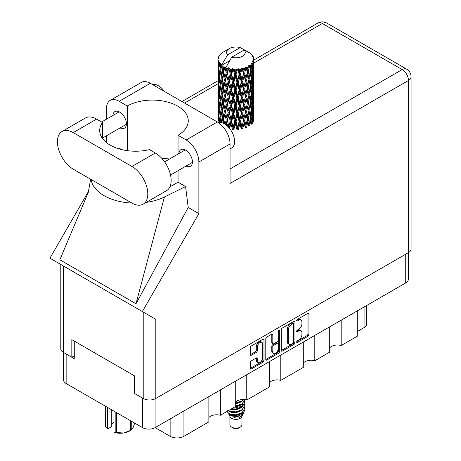<?xml version="1.0" encoding="UTF-8"?>
<svg xmlns="http://www.w3.org/2000/svg" width="461" height="461" viewBox="0 0 461 461"><rect width="100%" height="100%" fill="white"/><g stroke="black" fill="none" stroke-linecap="round" stroke-linejoin="round"><path stroke-width="0.69" d="M261.865 342.385L260.851 341.803A3.769 2.178 120 0 0 258.961 341.987A3.769 2.178 120 0 0 256.299 346.603L257.313 347.191A3.769 2.178 120 0 1 259.981 342.575A3.769 2.178 120 0 1 261.865 342.385A3.769 2.178 120 0 1 262.643 344.113L262.643 357.753A3.769 2.178 120 0 1 261.001 361.545A3.769 2.178 120 0 1 258.091 362.559A3.769 2.178 120 0 1 257.313 360.83L257.313 358.56A1.412 0.813 120 0 0 257.019 357.915A1.412 0.813 120 0 0 256.316 357.984L251.28 360.888A1.412 0.813 120 0 0 250.283 362.617L250.283 368.425A1.412 0.813 120 0 0 250.577 369.071A1.412 0.813 120 0 0 251.28 369.002L263.047 362.213A1.412 0.813 120 0 0 264.044 360.485L264.044 339.769A1.412 0.813 120 0 0 263.75 339.123A1.412 0.813 120 0 0 263.047 339.192L251.28 345.981A1.412 0.813 120 0 0 250.283 347.709L250.283 354.728A1.412 0.813 120 0 0 250.577 355.373A1.412 0.813 120 0 0 251.28 355.304L256.316 352.4A1.412 0.813 120 0 0 257.313 350.671L257.313 347.191M278.842 330.07L279.539 330.474A0.985 0.57 120 0 0 279.337 330.024A0.985 0.57 120 0 0 278.842 330.07A0.985 0.57 120 0 0 278.144 331.28L278.144 340.028A1.412 0.813 120 0 1 277.147 341.751L273.811 343.681A1.412 0.813 120 0 1 273.102 343.75A1.412 0.813 120 0 1 272.814 343.105L272.814 334.703A1.412 0.813 120 0 0 272.52 334.058A1.412 0.813 120 0 0 271.817 334.127L272.814 334.703M281.285 329.811L281.285 350.527A1.412 0.813 120 0 0 281.579 351.173A1.412 0.813 120 0 0 282.282 351.103L294.043 344.315A1.412 0.813 120 0 0 295.04 342.586L295.04 321.87A1.412 0.813 120 0 0 294.746 321.225A1.412 0.813 120 0 0 294.043 321.294L282.282 328.088A1.412 0.813 120 0 0 281.285 329.811M408.331 252.691L408.331 279.291A8.903 5.14 180 0 1 405.726 282.927L155.103 427.624L170.132 436.296L170.132 418.945M298.728 339.999L297.357 340.788A0.985 0.57 120 0 0 296.711 341.659A0.985 0.57 120 0 0 296.867 342.448A0.985 0.57 120 0 0 297.357 342.402L307.948 336.288A1.412 0.813 120 0 0 308.945 334.559L308.945 313.843A1.412 0.813 120 0 0 308.651 313.198A1.412 0.813 120 0 0 307.948 313.267L297.357 319.381A0.985 0.57 120 0 0 296.711 320.251A0.985 0.57 120 0 0 296.867 321.04A0.985 0.57 120 0 0 297.357 320.994L298.728 320.199A4.512 2.605 120 0 1 300.981 319.98A4.512 2.605 120 0 1 301.92 322.043L301.92 323.772A4.512 2.605 120 0 1 298.728 329.292L297.357 330.088A0.985 0.57 120 0 0 296.711 330.958A0.985 0.57 120 0 0 296.867 331.747A0.985 0.57 120 0 0 297.357 331.695L298.728 330.906A4.512 2.605 120 0 1 300.981 330.681A4.512 2.605 120 0 1 301.92 332.75L301.92 334.473A4.512 2.605 120 0 1 298.728 339.999M278.542 353.264L266.781 360.053A1.412 0.813 120 0 1 266.078 360.122A1.412 0.813 120 0 1 265.784 359.476L277.528 352.677L278.542 353.264A1.412 0.813 120 0 0 279.539 351.536L279.539 330.474M266.781 360.053L265.784 359.476L265.784 338.76A1.412 0.813 120 0 1 266.781 337.037L271.817 334.127M246.756 374.707L246.756 400.033L269.287 387.027L269.287 361.695M220.352 389.948L220.352 415.275L235.266 406.665L235.266 381.339M341.198 320.182L341.198 345.508L357.287 336.219L357.287 310.893M314.794 335.424L314.794 360.75L329.707 352.141L329.707 326.814M280.778 355.062L280.778 380.394L303.303 367.382L303.303 342.056M155.103 398.851L155.103 427.624A8.903 5.14 180 0 1 142.512 427.624L66.148 383.535A8.903 5.14 180 0 1 63.537 379.899L63.537 352.475M134.791 393.147L134.387 393.383L142.512 398.074A8.903 5.14 0 0 0 142.524 398.079M134.387 393.383L134.387 375.79M66.13 353.973A8.903 5.14 0 0 0 66.148 353.985L74.267 358.675L74.267 341.082M366.581 305.522L366.581 324.786A5.745 3.319 180 0 1 364.899 327.131L357.287 331.528M183.939 410.97L183.939 436.296L208.862 421.907L208.862 396.581M235.266 402.378A8.615 4.973 180 0 1 246.756 400.033M208.862 417.62A8.615 4.973 180 0 1 220.352 415.275M183.939 436.296A9.767 5.636 180 0 1 170.132 436.296M329.707 347.853A8.615 4.973 180 0 1 341.198 345.508M303.303 363.095A8.615 4.973 180 0 1 314.794 360.75M269.287 382.739A8.615 4.973 180 0 1 280.778 380.394M300.981 330.681L299.967 330.099A4.512 2.605 120 0 0 297.714 330.318L298.728 330.906M296.734 330.883L297.714 330.318M300.981 319.98L299.967 319.392A4.512 2.605 120 0 0 297.714 319.617L298.728 320.199M296.734 320.182L297.714 319.617M296.734 341.589L306.934 335.7A1.412 0.813 120 0 0 307.931 333.971L307.931 313.278M281.285 350.51L293.029 343.727A1.412 0.813 120 0 0 294.026 342.004L294.026 321.305M292.948 343.336A0.985 0.57 120 0 0 293.645 342.125L293.645 323.945A0.985 0.57 120 0 0 293.438 323.489A0.985 0.57 120 0 0 292.948 323.541L291.502 324.377A4.512 2.605 120 0 0 288.309 329.897L288.309 342.327A4.512 2.605 120 0 0 289.249 344.396A4.512 2.605 120 0 0 291.502 344.171L292.948 343.336M293.438 323.489L292.424 322.902A0.985 0.57 120 0 0 291.934 322.954L292.948 323.541M289.249 344.396L288.229 343.808A4.512 2.605 120 0 1 287.295 341.745L287.295 329.31A4.512 2.605 120 0 1 290.488 323.789L291.934 322.954M271.794 334.139L271.794 342.517A1.412 0.813 120 0 0 272.088 343.163L273.102 343.75M278.525 330.341L278.525 350.954L279.539 351.536M272.814 351.824A3.769 2.178 120 0 0 273.592 353.552A3.769 2.178 120 0 0 276.496 352.538A3.769 2.178 120 0 0 278.144 348.747L278.144 343.941A1.412 0.813 120 0 0 277.85 343.295A1.412 0.813 120 0 0 277.147 343.364L273.811 345.295A1.412 0.813 120 0 0 272.814 347.018L272.814 351.824L271.794 351.236A3.769 2.178 120 0 0 272.578 352.965L273.592 353.552M277.85 343.295L276.836 342.707A1.412 0.813 120 0 0 276.133 342.777L277.147 343.364M271.794 351.236L271.794 346.436A1.412 0.813 120 0 1 272.791 344.707L276.133 342.777M277.528 352.677A1.412 0.813 120 0 0 278.525 350.954M258.091 362.559L257.077 361.971A3.769 2.178 120 0 1 256.299 360.243L256.299 357.995M250.283 354.711L255.302 351.812A1.412 0.813 120 0 0 256.299 350.089L256.299 346.603M250.283 368.408L262.027 361.626A1.412 0.813 120 0 0 263.024 359.897L263.024 339.204M143.152 204.183L166.507 190.693A22.405 12.937 -120 0 0 171.146 180.441A22.405 12.937 -120 0 0 155.305 153L149.439 149.618A35.9 20.728 0 0 1 99.703 130.486A35.9 20.728 0 0 1 102.475 122.499L96.608 119.111A22.405 12.937 -120 0 0 85.406 118.004L62.051 131.489A22.405 12.937 -120 0 0 58.616 149.439A22.405 12.937 -120 0 0 73.253 169.181L131.95 203.071A22.405 12.937 -120 0 0 143.152 204.183A22.405 12.937 -120 0 0 147.791 193.925A22.405 12.937 -120 0 0 131.95 166.484L73.253 132.601A22.405 12.937 -120 0 0 62.051 131.489M152.499 84.542A14.36 8.292 60 0 1 164.41 91.422M218.439 122.672A14.36 8.292 60 0 1 229.042 127.772A14.36 8.292 60 0 1 234.614 141.452A14.36 8.292 60 0 1 231.641 148.027L230.045 148.949M186.111 166.023A9.548 5.515 -120 0 0 190.445 166.254A9.548 5.515 -120 0 0 192.421 161.886A9.548 5.515 -120 0 0 188.249 152.274A9.548 5.515 -120 0 0 180.891 149.716A9.548 5.515 -120 0 0 178.931 153.582M120.102 127.91A9.548 5.515 -120 0 0 124.435 128.146A9.548 5.515 -120 0 0 126.412 123.773A9.548 5.515 -120 0 0 122.246 114.167A9.548 5.515 -120 0 0 114.887 111.608A9.548 5.515 -120 0 0 112.922 115.475M110.179 100.4L141.354 82.404A17.95 10.367 60 0 1 150.326 83.291L119.151 101.293A17.95 10.367 -120 0 0 110.179 100.4A17.95 10.367 -120 0 0 106.462 108.617L106.462 119.209M408.463 252.616L408.463 80.479A8.903 5.14 180 0 0 411.074 76.843L411.074 248.98A8.903 5.14 180 0 1 408.463 252.616L155.812 398.483A8.903 5.14 180 0 1 143.221 398.483L143.221 312.062L155.812 319.335L142.334 311.55L198.87 213.633L198.87 161.972A17.95 10.367 -120 0 0 186.175 139.983L217.35 121.986L150.326 83.291M217.35 121.986A17.95 10.367 60 0 1 230.045 143.97L230.045 183.49L408.463 80.479A8.903 5.14 60 0 0 402.171 69.571L322.354 23.494L253.884 63.019M186.175 139.983L178.05 135.292L178.05 154.089M178.05 170.674L178.05 182.199A35.9 20.728 180 0 1 177.744 182.377L169.855 186.93M146.241 202.396A44.521 25.701 0 0 0 164.41 196.997L185.593 186.555L178.05 182.199M185.593 186.555L188.209 207.479L198.87 213.633M88.368 192.214L59.844 259.779L136.007 303.753L188.209 207.479M142.334 311.55L49.926 258.2L88.604 191.206M127.276 150.649L127.276 105.984L119.151 101.293M106.462 142.593L106.462 135.788M121.502 149.548L119.733 148.528L119.169 148.915M143.221 312.062L63.405 265.98L63.405 352.4L71.83 357.263L74.267 355.857M63.405 352.4A8.903 5.14 180 0 1 60.794 348.764L60.794 264.476M143.221 398.483L134.791 393.613L134.791 376.026L71.83 339.676L71.83 357.263M63.405 265.98C60.005 264.02 60.005 264.02 63.405 265.98M178.05 135.292A35.9 20.728 0 0 0 188.261 120.817A35.9 20.728 0 0 0 166.3 101.714A35.9 20.728 0 0 0 127.276 105.984M171.406 157.927L161.99 158.572M91.122 179.496A44.521 25.701 0 0 0 131.955 203.071M164.41 196.997L136.007 303.753M102.475 138.473L102.475 122.499M229.901 416.416L229.901 424.69A6.033 3.481 0 0 0 231.67 427.151L233.191 428.033A3.878 2.236 0 0 0 238.677 428.033L240.198 427.151A6.033 3.481 0 0 0 241.967 424.69L241.967 416.416M233.191 428.033L231.67 427.151A6.033 3.481 0 0 0 240.198 427.151M228.668 413.701L230.166 416.917A6.033 3.481 0 0 0 231.67 418.358A6.033 3.481 0 0 0 241.702 416.917L243.028 414.306M241.76 414.998A6.033 3.481 0 0 0 240.775 413.817M228.887 414.502L230.586 415.972L238.055 416.519L243.915 412.745L243.437 413.65L233.439 418.012L238.654 417.96L242.768 414.906M243.961 411.097L243.736 412.97M243.915 412.745L244.365 410.319M229.739 414.093A8.759 5.059 0 0 0 232.58 415.188L229.912 414.474L227.74 412.336L229.739 414.093L235.934 414.842L242.129 412.63L244.693 408.319L244.491 407.034M227.78 410.181L227.74 412.336M232.58 415.188L235.934 415.211L242.129 412.993L244.693 408.504M228.304 410.688L229.739 411.529L235.934 412.278L242.129 410.065L244.693 405.571M228.581 410.526L229.739 411.16L235.934 411.909L242.129 409.696L244.693 405.386L244.491 404.107M231.122 409.063L235.934 409.345L242.129 407.132L244.693 402.637M231.572 408.798L235.934 408.982L242.129 406.763L244.693 402.459L244.491 401.174M235.266 406.469L242.129 404.199L244.693 399.71M235.266 406.101L242.129 403.836L244.693 399.889M235.266 403.536L242.129 401.272L243.834 399.566M235.266 403.173L242.129 400.903L243.569 399.554M241.933 406.804L240.844 406.153M223.239 69.058L222.784 66.482A17.95 10.367 0 0 0 223.239 66.759A17.95 10.367 0 0 0 223.718 67.024L223.239 69.058L223.746 71.213L223.239 73.956L224.386 79.972L223.239 84.766L222.19 78.704L224.784 67.554L224.709 66.978L223.718 67.024M222.19 78.704L223.239 73.956M223.239 100.475L222.19 94.419L223.746 86.922L223.239 89.67L224.386 95.686L223.239 100.475L223.746 102.642L223.239 105.39L224.386 111.389L223.239 116.195L222.19 110.127L224.933 98.389L226.195 104.313L224.933 109.199L223.746 103.212M222.19 94.419L223.239 89.67M222.19 110.127L223.239 105.39M222.796 123.058L223.239 121.099L223.677 123.444M218.047 58.564A17.95 10.367 0 0 1 218.082 58.345L218.854 57.51L218.284 57.544A17.95 10.367 0 0 1 218.572 56.801L219.499 55.85L218.981 56.023A17.95 10.367 0 0 1 219.108 55.816L219.649 55.066A17.95 10.367 0 0 1 220.249 54.386L220.98 53.695A17.95 10.367 0 0 1 221.194 53.516L222.041 52.865A17.95 10.367 0 0 1 222.917 52.295L229.336 48.584A9.335 5.388 0 0 0 227.625 54.847L221.874 64.632L220.831 65.03L220.485 67.006L220.41 63.157L219.534 63.647L220.139 69.104L219.459 73.697L218.906 67.462L219.857 62.425L218.889 62.684L218.698 64.621L218.526 61.953L219.038 60.794L218.232 61.157L218.514 66.678L218.203 71.201L218.174 60.944L218.819 60.005L218.024 60.137L217.99 62.056L217.984 59.377L218.727 58.305L218.047 58.564L218.03 59.302M217.984 59.377A17.95 10.367 0 0 0 217.984 59.429A17.95 10.367 0 0 0 218.024 60.137M218.526 61.953A17.95 10.367 0 0 0 218.889 62.684M220.156 64.373A17.95 10.367 0 0 0 220.831 65.03M247.499 52.053L247.453 51.476A17.95 10.367 0 0 0 246.433 51.021L240.181 47.598A9.335 5.388 0 0 0 229.336 48.584M253.85 116.472L253.873 105.575M252.755 121.341L253.596 121.036L253.804 114.743L253.884 119.255M253.671 114.293L253.804 114.743M248.802 52.416L248.761 52.179A17.95 10.367 0 0 0 248.496 52.024L248.116 52.035M253.85 100.763L253.878 89.872M253.884 103.535L253.804 109.839L253.884 103.535M253.729 112.697L253.452 118.978L253.049 114.443L253.452 108.174L253.729 112.697M251.931 121.422L251.164 116.806L251.931 110.617L252.57 115.21L251.931 121.422L251.291 123.686L252.236 123.513L252.824 117.278L253.285 121.825M252.495 116.051L252.824 117.278M253.124 120.062L253.452 118.978M253.049 114.443L252.15 114.691M253.21 107.315L253.452 108.174M253.608 110.479L253.804 109.839M253.596 105.321L252.755 105.627M253.671 98.579L253.804 99.034M251.504 54.444L251.481 54.248A17.95 10.367 0 0 0 251.291 54.058L250.513 53.384A17.95 10.367 0 0 0 250.496 53.367A17.95 10.367 0 0 0 249.706 52.779L249.436 52.773M248.761 52.179L248.71 52.75M229.572 60.754L221.77 65.26L221.874 64.632M221.637 65.698A17.95 10.367 0 0 0 221.868 65.865L222.755 71.213L221.753 75.932L220.854 69.801L221.77 65.26M222.784 66.482L222.859 65.911L221.868 65.865M224.784 67.554A17.95 10.367 0 0 0 225.083 67.686L226.195 72.884L224.933 77.771L223.746 71.789M250.496 53.367L244.244 49.938L231.687 57.193L225.832 67.606L225.083 67.686M253.85 85.055L253.878 74.169M253.884 87.832L253.804 94.125L253.884 87.832M253.729 96.983L253.452 103.27L253.049 98.729L253.452 92.459L253.729 96.983M253.285 106.111L252.824 112.375L252.236 107.793L252.824 101.57L253.285 106.111M229.457 128.838L230.926 123.721L232.43 129.339L233.237 128.999L233.825 129.466L235.369 124.13L236.919 129.518L237.553 129.08L238.325 129.443L239.853 123.882L241.345 129.051L241.771 128.533L242.67 128.78L244.082 123.006L245.436 127.968L245.621 127.403L246.6 127.507L247.805 121.543L248.923 126.326L248.859 125.749L249.856 125.715L250.784 119.595L251.597 124.234M251.481 54.248L252.138 54.968A17.95 10.367 0 0 1 252.663 55.666L252.276 55.683L253.118 56.432A17.95 10.367 0 0 1 253.222 56.64L252.663 56.455L253.55 57.435A17.95 10.367 0 0 1 253.757 58.184L253.124 58.132L253.873 58.996A17.95 10.367 0 0 1 253.884 59.21L253.17 58.933L253.855 60.028L253.804 62.702L253.734 60.783L252.893 60.622L253.492 61.584L253.729 65.56L253.452 71.841L253.049 67.306L253.412 61.797L252.588 61.405L253.037 62.581L252.824 65.237L252.588 63.295L251.591 63.001L252.57 68.072L251.931 74.284L251.164 69.663L251.844 64.229L250.963 63.716L250.784 67.554L250.404 65.566L249.309 65.116L249.632 66.712L249.309 65.116M231.687 57.193A9.335 5.388 0 0 0 242.538 56.207A9.335 5.388 0 0 0 244.244 49.938M226.236 68.153A17.95 10.367 0 0 0 227.371 68.539L226.795 70.648L225.936 66.978M228.633 68.896A17.95 10.367 0 0 0 228.979 68.983L230.252 74.014L228.806 79.09L227.411 73.299L228.633 68.896L228.46 67.807L227.371 68.539M230.298 69.271A17.95 10.367 0 0 0 231.56 69.484L230.926 71.68L229.734 68.124L228.979 68.983M232.943 69.651A17.95 10.367 0 0 0 233.312 69.68L234.666 74.521L233.128 79.816L231.606 74.238L232.943 69.651L232.557 68.597L231.56 69.484M234.712 69.772A17.95 10.367 0 0 0 236.032 69.795L235.369 72.089L234.712 69.772L233.929 68.724L233.312 69.68M237.438 69.755A17.95 10.367 0 0 0 237.813 69.738L239.161 74.377L237.622 79.897L236.072 74.544L237.438 69.755L236.862 68.775L236.032 69.795M239.201 69.623A17.95 10.367 0 0 0 240.492 69.455L239.853 71.841L239.201 69.623L238.245 68.701L237.813 69.738M241.841 69.219A17.95 10.367 0 0 0 242.192 69.144L243.448 73.593L242.013 79.332L240.533 74.198L241.841 69.219L241.115 68.332L240.492 69.455M243.489 68.833A17.95 10.367 0 0 0 244.664 68.487L244.082 70.965L243.489 68.833L242.423 68.061L242.192 69.144M245.869 68.061A17.95 10.367 0 0 0 246.18 67.94L247.269 72.216L246.024 78.151L244.705 73.224L245.869 68.061L245.039 67.289L244.664 68.487M247.303 67.45A17.95 10.367 0 0 0 248.295 66.949L247.805 69.502L247.303 67.45L246.186 66.839L246.18 67.94M249.274 66.367A17.95 10.367 0 0 0 249.522 66.2L250.375 70.337L249.401 76.434L248.323 71.68L249.274 66.367L248.393 65.721L248.295 66.949M250.404 65.566A17.95 10.367 0 0 0 251.141 64.938M252.588 63.295A17.95 10.367 0 0 0 253.037 62.581M253.734 60.783A17.95 10.367 0 0 0 253.855 60.028M250.346 117.659L250.784 119.595M251.164 116.806L250.19 116.915L250.784 114.691L249.856 110L250.784 103.886L251.597 108.519L250.784 114.691M251.533 109.021L251.931 110.617M252.392 113.827L252.824 112.375M252.236 107.793L251.291 107.972L251.931 105.713L251.164 101.092L251.931 94.903L252.57 99.495L251.931 105.713M252.495 100.337L252.824 101.57M253.124 104.347L253.452 103.27M253.049 98.729L252.15 98.977M253.21 91.601L253.452 92.459M253.608 94.764L253.804 94.125M253.596 89.613L252.755 89.924M253.671 82.865L253.804 83.32M253.256 57.101L253.222 56.64M252.622 55.988L252.663 55.666M253.85 69.334L253.884 59.21M253.884 72.118L253.804 78.41L253.884 72.118M253.729 81.269L253.452 87.555L253.049 83.015L253.452 76.751L253.729 81.269M253.285 90.408L252.824 96.66L252.236 92.091L252.824 85.855L253.285 90.408M250.375 117.48L249.401 123.571L248.323 118.817L249.401 112.766L250.375 117.48M248.323 118.817L247.332 118.782L248.859 125.749L249.401 123.571M247.269 119.359L246.024 125.288L244.705 120.361L246.024 114.484L247.805 121.543M249.856 110L248.859 110.035L249.413 112.772L248.859 110.035L249.401 107.862L248.323 103.103L249.401 97.052L249.637 98.147L250.375 101.76L249.401 107.862M250.346 101.944L250.784 103.886M251.164 101.092L250.19 101.195L250.784 98.971L249.856 94.292L250.784 88.166L251.597 92.817L250.784 98.971M251.533 93.318L251.931 94.903M252.392 98.107L252.824 96.66M252.236 92.091L251.291 92.269L251.931 90.004L251.164 85.371L251.931 79.2L252.57 83.775L251.931 90.004M252.495 84.617L252.824 85.855M253.124 88.639L253.452 87.555M253.049 83.015L252.15 83.257M253.21 75.892L253.452 76.751M253.608 79.05L253.804 78.41M253.596 73.898L252.755 74.209M253.671 67.15L253.804 67.606M253.729 58.829L253.757 58.184M253.285 74.694L252.824 80.946L252.236 76.376L252.824 70.141L253.285 74.694M248.923 110.611L247.805 116.639L246.6 111.793L247.805 105.834L248.923 110.611L247.805 105.834M244.705 120.361L243.76 120.183L245.621 127.403L246.024 125.288M243.448 120.73L242.013 126.47L240.533 121.341L242.013 115.665L243.448 120.73L243.76 120.183L244.082 123.006M246.6 111.793L245.621 111.683L247.332 118.782L247.805 116.639M245.436 112.248L244.082 118.102L242.67 113.06L244.082 107.298L245.436 112.248L245.621 111.683L246.024 114.484M248.323 103.103L247.332 103.068L247.805 100.924L246.6 96.09L247.805 90.12L248.923 94.903L247.805 100.924M249.856 94.292L248.859 94.332L249.637 98.147M248.923 94.903L249.401 97.052M250.346 86.23L250.784 88.166M251.164 85.371L250.19 85.481L250.784 83.262L249.856 78.583L250.784 72.452L251.597 77.102L250.784 83.262M251.533 77.604L251.931 79.2M252.392 82.392L252.824 80.946M252.236 76.376L251.291 76.555L251.931 74.284M252.495 68.908L252.824 70.141M253.124 72.924L253.452 71.841M253.049 67.306L252.15 67.548M253.608 63.341L253.804 62.702M250.375 86.046L249.401 92.154L248.323 87.388L249.401 81.343L250.375 86.046M247.269 103.639L246.024 109.58L244.705 104.647L246.024 98.769L247.269 103.639L245.621 95.98L246.024 98.769M240.533 121.341L239.691 121.03L241.771 128.533L242.013 126.47M239.161 121.514L237.622 127.034L236.072 121.687L237.622 116.23L239.161 121.514L239.691 121.03L239.853 123.882M242.67 113.06L241.771 112.818L243.76 120.183L244.082 118.102M241.345 113.337L239.853 118.978L238.325 113.729L239.853 108.174L241.345 113.337L241.771 112.818L242.013 115.665M244.705 104.647L243.76 104.468L245.621 111.683L246.024 109.58M243.448 105.016L242.013 110.761L240.533 105.621L242.013 99.951L243.448 105.016L243.76 104.468L244.082 107.298M246.6 96.09L245.621 95.98L246.024 93.871L244.705 88.933L246.024 83.066L247.269 87.924L246.024 93.871M248.323 87.388L247.332 87.348L248.859 94.332L249.401 92.154M247.269 87.924L247.805 90.12M249.856 78.583L248.859 78.618L249.637 82.444M248.923 79.188L247.805 85.21L246.6 80.375L247.805 74.4L249.401 81.343M250.346 70.521L250.784 72.452M251.164 69.663L250.19 69.772L250.784 67.554M252.392 66.689L252.824 65.237M245.436 96.545L244.082 102.382L242.67 97.357L244.082 91.578L245.436 96.545L245.621 95.98L244.082 102.382M236.072 121.687L235.392 121.266L237.553 129.08L237.622 127.034M234.666 121.658L233.128 126.954L231.606 121.381L233.128 116.149L234.666 121.658L235.392 121.266L235.369 124.13M238.325 113.729L237.553 113.36L239.691 121.03L239.853 118.978M236.919 113.804L235.369 119.226L233.825 113.752L235.369 108.421L236.919 113.804L237.553 113.36L237.622 116.23M240.533 105.621L239.691 105.315L241.771 112.818L242.013 110.761M239.161 105.8L237.622 111.326L236.072 105.967L237.622 100.515L239.161 105.8L239.691 105.315L239.853 108.174M242.67 97.357L241.771 97.11L243.76 104.468L237.553 129.08M241.345 97.634L239.853 103.264L238.325 98.02L239.853 92.459L241.345 97.634L241.771 97.11L242.013 99.951M244.705 88.933L243.76 88.754L245.621 95.98L246.554 91.387M243.448 89.301L242.013 95.047L240.533 89.907L242.013 84.242L243.448 89.301L243.76 88.754L244.082 91.578M246.6 80.375L245.621 80.266L247.332 87.348L247.805 85.21M245.436 80.831L244.082 86.674L242.67 81.643L244.082 75.863L245.436 80.831L245.621 80.266L246.024 83.066M248.323 71.68L247.332 71.645L248.859 78.618L249.401 76.434M247.269 72.216L247.805 74.4M231.606 121.381L231.128 120.874L233.237 128.999L233.128 126.954M230.252 121.151L228.806 126.228L227.411 120.442L228.806 115.423L230.252 121.151L231.128 120.874L230.926 123.721M233.825 113.752L233.237 113.285L235.392 121.266L235.369 119.226M232.43 113.619L230.926 118.817L229.457 113.124L230.926 108.012L232.43 113.619L233.237 113.285L233.128 116.149M236.072 105.967L235.392 105.552L237.553 113.36L237.622 111.326M234.666 105.944L233.128 111.245L231.606 105.661L233.128 100.435L234.666 105.944L235.392 105.552L235.369 108.421M238.325 98.02L237.553 97.657L239.691 105.315L239.853 103.264M236.919 98.101L235.369 103.506L233.825 98.043L235.369 92.701L236.919 98.101L237.553 97.657L237.622 100.515M240.533 89.907L239.691 89.595L241.771 97.11L242.013 95.047M239.161 90.085L237.622 95.617L236.072 90.252L237.622 84.812L239.161 90.085L239.691 89.595L239.853 92.459M242.67 81.643L241.771 81.395L243.76 88.754L244.082 86.674M241.345 81.92L239.853 87.55L238.325 82.312L239.853 76.745L241.345 81.92L241.771 81.395L242.013 84.242M244.705 73.224L243.76 73.045L245.621 80.266L246.024 78.151M243.448 73.593L243.76 73.045L244.082 75.863M246.186 66.839L247.332 71.645L247.805 69.502M226.172 125.017L226.795 122.689L227.63 126.279M227.411 120.442L228.933 127.645M224.755 124.038L223.746 118.932L224.933 114.098L226.195 120.027L227.164 119.883L226.795 122.689M229.457 113.124L231.128 120.874L229.088 128.302L228.806 126.228M228.166 112.801L226.795 117.786L225.498 111.89L226.795 106.981L228.166 112.801L229.088 112.588L228.806 115.423M231.606 105.661L231.128 105.16L233.237 113.285L231.128 120.874L230.926 118.817M230.252 105.436L228.806 110.519L227.411 104.728L228.806 99.709L230.252 105.436L231.128 105.16L230.926 108.012M233.825 98.043L233.237 97.576L235.392 105.552L233.237 113.285L233.128 111.245M232.43 97.916L230.926 103.103L229.457 97.415L230.926 92.298L232.43 97.916L233.237 97.576L233.128 100.435M236.072 90.252L235.392 89.832L237.553 97.657L235.392 105.552L235.369 103.506M234.666 90.223L233.128 95.536L231.606 89.947L233.128 84.726L234.666 90.223L235.392 89.832L235.369 92.701M238.325 82.312L237.553 81.943L239.691 89.595L237.553 97.657L237.622 95.617M236.919 82.386L235.369 87.797L233.825 82.329L235.369 76.987L236.919 82.386L237.553 81.943L237.622 84.812M240.533 74.198L239.691 73.893L241.771 81.395L239.691 89.595L239.853 87.55M239.161 74.377L239.691 73.893L239.853 76.745M242.423 68.061L243.76 73.045L241.771 81.395L242.013 79.332M245.039 67.289L244.082 70.965M226.195 120.027L225.095 124.251M223.746 118.932L223.239 121.099M225.498 111.89L226.795 117.786M224.386 111.389L225.371 111.32L224.933 114.098M227.411 104.728L228.806 110.519M226.195 104.313L227.164 104.169L226.795 106.981M229.457 97.415L231.128 105.16L230.926 103.103M228.166 97.092L226.795 102.071L225.498 96.182L226.795 91.266L228.166 97.092L229.088 96.879L228.806 99.709M231.606 89.947L231.128 89.44L233.237 97.576L233.128 95.536M230.252 89.716L228.806 94.81L227.411 89.008L228.806 84.006L230.252 89.716L231.128 89.44L230.926 92.298M233.825 82.329L233.237 81.862L235.392 89.832L235.369 87.797M232.43 82.202L230.926 87.388L229.457 81.701L230.926 76.584L232.43 82.202L233.237 81.862L233.128 84.726M236.072 74.544L235.392 74.123L237.553 81.943L237.622 79.897M234.666 74.521L235.392 74.123L235.369 76.987M238.245 68.701L239.691 73.893L239.853 71.841M222.755 118.356L221.753 123.07L220.854 116.944L221.753 112.265L222.755 118.356L223.746 118.356L223.239 116.195M219.926 122.476L220.485 119.047L220.952 122.557M220.9 117.284L220.485 119.047M222.196 110.156L221.753 112.265M225.239 110.634L224.933 109.199M225.498 96.182L226.795 102.071M224.386 95.686L225.371 95.611L224.933 98.389M227.411 89.008L228.806 94.81M226.195 88.593L224.933 93.485L223.746 87.498L224.933 82.68L226.195 88.593L227.164 88.449L226.795 91.266M229.457 81.701L231.128 89.44L230.926 87.388M228.166 81.378L226.795 86.357L225.498 80.468L226.795 75.546L228.166 81.378L229.088 81.171L228.806 84.006M231.606 74.238L231.128 73.737L233.237 81.862L233.128 79.816M230.252 74.014L231.128 73.737L230.926 76.584M233.929 68.724L235.392 74.123L235.369 72.089M222.755 102.642L221.753 107.361L220.854 101.224L221.753 96.551L222.755 102.642L223.746 102.642L225.371 95.611L224.933 93.485M221.332 109.482L220.485 114.144L219.753 107.943L220.485 103.339L221.332 109.482L222.317 109.557L221.753 107.361M220.139 116.241L219.459 120.834L218.906 114.599L219.459 110.029L220.139 116.241L221.101 116.385L220.485 114.144M218.33 121.191L218.698 116.662L219.194 122.914M218.987 115.613L218.698 116.662M219.932 122.447L219.459 120.834M219.822 108.612L219.459 110.029M220.9 101.57L220.485 103.339M222.196 94.447L221.753 96.551M225.233 94.92L225.371 95.611L227.164 88.449L226.795 86.357M223.746 87.498L223.239 84.766M225.498 80.468L227.164 88.449L229.088 81.171L228.806 79.09M224.386 79.972L225.371 79.897L224.933 82.68M227.411 73.299L229.088 81.171L231.128 73.737L230.926 71.68M226.195 72.884L227.164 72.746L226.795 75.546M229.734 68.124L231.128 73.737L232.557 68.597M222.755 86.922L221.753 91.647L220.854 85.51L221.753 80.842L222.755 86.922L223.746 86.922L225.371 79.897L224.933 77.771M221.332 93.779L220.485 98.424L219.753 92.235L220.485 87.619L221.332 93.779L222.317 93.848L221.753 91.647M220.139 100.527L219.459 105.125L218.906 98.885L219.459 94.315L220.139 100.527L221.101 100.671L220.485 98.424M219.194 107.194L218.698 111.758L218.33 105.477L218.698 100.953L219.194 107.194L220.116 107.407M218.514 113.821L218.203 118.339L218.203 107.534L218.514 113.821L219.384 114.098M217.984 122.367L217.99 114.098L218.376 120.505M218.474 119.209L218.203 118.339M218.399 106.871L218.203 107.534M219.084 113.031L218.698 111.758M218.987 99.904L218.698 100.953M219.932 106.733L219.459 105.125M219.822 92.903L219.459 94.315M220.9 85.85L220.485 87.619M222.196 78.733L221.753 80.842M225.233 79.194L225.371 79.897L227.164 72.746L226.795 70.648M225.948 67.047L227.164 72.746L228.46 67.807M221.332 78.065L220.485 82.715L219.753 76.52L220.485 71.904L221.332 78.065L222.317 78.134L221.753 75.932M220.139 84.807L219.459 89.411L218.906 83.164L219.459 78.606L220.139 84.807L221.101 84.951L220.485 82.715M219.194 91.491L218.698 96.038L218.33 89.774L218.698 85.233L219.194 91.491L220.116 91.704M218.514 98.101L218.203 102.63L218.203 91.82L218.514 98.101L219.384 98.377M218.105 104.676L217.99 98.389L218.376 104.785M218.111 109.568L218.018 114.017M218.474 103.5L218.203 102.63M218.399 91.163L218.203 91.82M219.084 97.311L218.698 96.038M218.987 84.184L218.698 85.233M219.932 91.024L219.459 89.411M219.822 77.194L219.459 78.606M220.9 70.141L220.485 71.904M222.755 71.213L223.746 71.213L224.709 66.978M219.194 75.777L218.698 80.329L218.33 74.06L218.698 69.519L219.194 75.777L220.116 75.99M218.514 82.386L218.203 86.916L218.203 76.111L218.514 82.386L219.384 82.663M218.105 88.967L217.99 82.669L218.376 89.082M218.111 93.848L218.018 98.308M218.474 87.792L218.203 86.916M218.399 75.454L218.203 76.111M219.084 81.597L218.698 80.329M218.987 68.47L218.698 69.519M219.932 75.31L219.459 73.697M240.181 47.598L227.625 54.847M220.139 69.104L221.101 69.242L220.485 67.006M218.105 73.253L217.99 66.954L218.376 73.368M218.111 78.139L218.018 82.588M218.474 72.072L218.203 71.201M218.514 66.678L219.384 66.954M219.084 65.894L218.698 64.621M218.111 62.431L218.018 66.874M218.284 57.544L218.318 58.092M218.981 56.023L218.952 56.403M238.654 417.96L240.757 416.784L242.129 415.309M242.567 414.387L242.751 412.497M242.734 412.9L242.682 412.56M239.311 408.867L238.965 408.705M229.653 411.489L231.117 412.388L235.934 412.802L240.844 410.849M242.256 405.571L241.541 404.591M234.609 407.046L235.934 406.942L240.844 404.988M237.294 400.816L239.478 399.992M241.916 414.894L242.751 412.532M239.409 408.187L234.856 407.034M242.434 405.207L241.933 404.337M229.526 414.283L231.117 415.315L235.934 415.736L240.844 413.782M241.31 407.293L238.965 405.772M230.731 409.287L235.934 409.875L240.844 407.922M241.777 407.005L242.751 404.47M235.266 404.078L240.844 402.055M241.42 406.671L239.806 405.467M236.862 68.775L227.164 104.169L222.755 123.047M241.115 68.332L225.913 124.822M246.554 75.679L241.771 97.11L233.237 128.999M246.554 107.119L241.771 128.533M246.549 122.839L245.621 127.403M116.57 412.647L116.57 432.568A15.294 8.828 180 0 1 115.849 432.458L113.976 432.257L113.976 411.149M115.849 432.458L115.849 412.232M111.746 409.858L111.746 426.563L107.966 428.747L105.494 426.477A15.294 8.828 180 0 1 105.304 426.062L105.304 406.141M113.976 432.257L114.564 432.556A13.427 7.751 180 0 0 123.646 433L130.717 430.378L130.717 420.812M116.57 432.568L123.646 433A13.427 7.751 180 0 0 129.662 430.995L130.982 430.228A15.294 8.828 180 0 1 130.717 430.378M131.241 421.118L131.241 430.078L133.137 427.52L134.698 423.112M105.494 406.25L105.494 426.477M111.746 424.46A8.615 4.973 180 0 1 113.976 422.051M107.373 407.334L107.373 428.442M405.726 282.927L405.726 254.195M142.512 427.624L142.512 398.074M66.148 353.985L66.148 383.535M364.899 327.131L364.899 306.496M296.659 331.292L297.357 331.695M296.659 320.591L297.357 320.994M307.948 313.267L308.945 313.843M307.931 333.971L308.945 334.559M306.934 335.7L307.948 336.288M296.659 341.999L297.357 342.402M294.043 321.294L295.04 321.87M294.026 342.004L295.04 342.586M293.029 343.727L294.043 344.315M281.285 350.527L282.282 351.103M290.488 323.789L291.502 324.377M287.295 329.31L288.309 329.897M287.295 341.745L288.309 342.327M271.794 342.517L272.814 343.105M272.791 344.707L273.811 345.295M271.794 346.436L272.814 347.018M256.316 357.984L257.313 358.56M256.299 360.243L257.313 360.83M256.299 350.089L257.313 350.671M255.302 351.812L256.316 352.4M250.283 354.728L251.28 355.304M263.047 339.192L264.044 339.769M263.024 359.897L264.044 360.485M262.027 361.626L263.047 362.213M250.283 368.425L251.28 369.002M217.984 83.746L184.55 103.051M230.045 168.951L402.171 69.571A8.903 5.14 120 0 1 406.619 69.133L326.803 23.05A8.903 5.14 120 0 0 322.354 23.494A8.903 5.14 60 0 0 317.9 23.05L253.884 60.011M230.045 143.97L198.87 161.972M155.812 319.335L155.812 398.483M96.608 119.111L73.253 132.601M155.305 153L131.95 166.484M164.606 161.851L185.224 149.946M101.616 122.004L119.22 111.839M102.475 138.093L126.4 124.28M170.53 175.019L192.404 162.387M90.621 179.208L88.224 192.756M217.99 80.733L181.945 101.547M326.803 23.05A8.903 8.903 0 0 0 317.9 23.05M411.074 76.843A8.903 8.903 0 0 0 406.619 69.133M244.693 408.688L244.693 408.319M244.693 405.755L244.693 405.386M244.693 402.822L244.693 402.459M253.884 114.754L253.884 107.88M253.884 99.046L253.884 92.16M253.884 83.332L253.884 76.451M253.884 67.611L253.884 60.743M249.632 113.85L249.413 112.772"/></g></svg>
